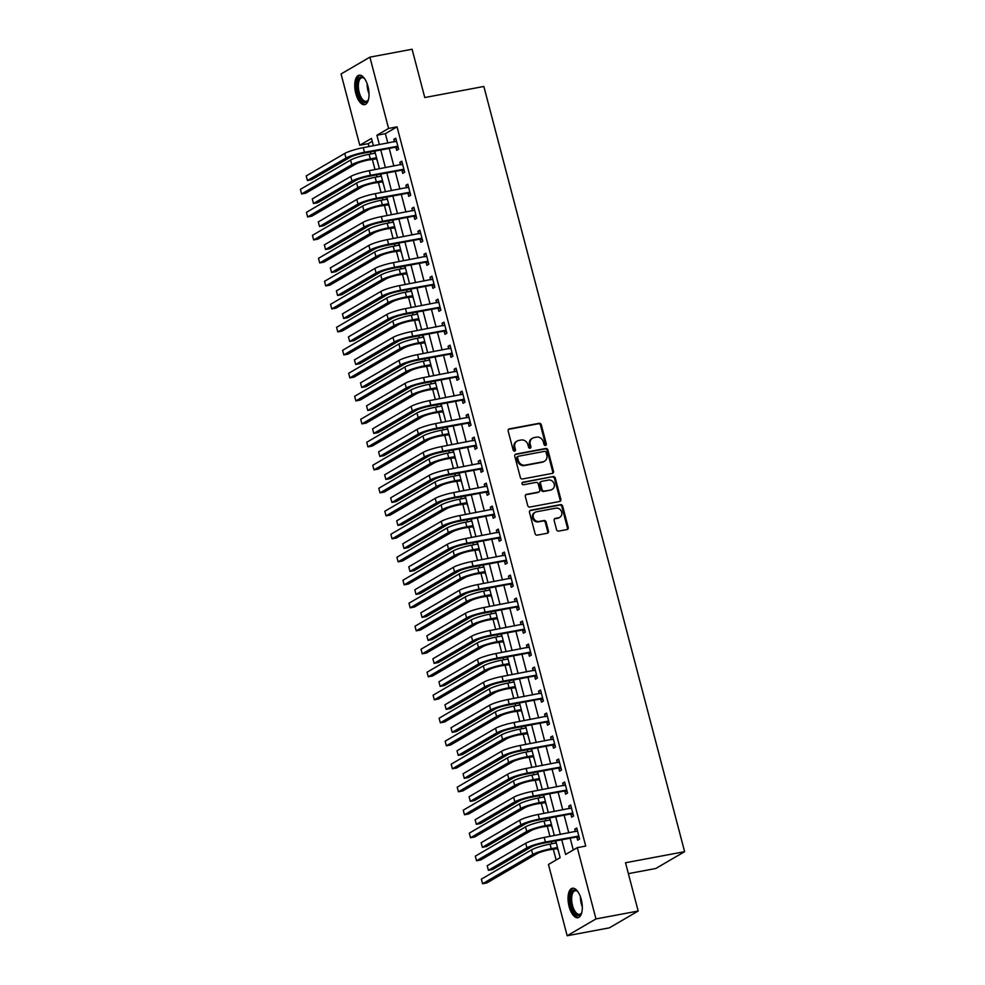 <?xml version="1.0" encoding="UTF-8"?>
<svg xmlns="http://www.w3.org/2000/svg" width="985" height="985" viewBox="0 0 985 985"><rect width="100%" height="100%" fill="white"/><g stroke="black" fill="none" stroke-linecap="round" stroke-linejoin="round"><path stroke-width="1.48" d="M545.493 445.454A1.317 1.17 59.7 0 0 546.33 443.976L541.294 424.794A1.884 1.662 59.7 0 0 539.164 423.291L509.331 428.881A1.884 1.662 59.7 0 0 508.149 430.999L513.185 450.182A1.317 1.17 59.7 0 0 515.5 449.751L514.847 447.264A6.033 5.331 59.7 0 1 517.113 441.058A6.033 5.331 59.7 0 1 518.639 440.492L521.127 440.024A6.033 5.331 59.7 0 1 527.948 444.814L528.6 447.288A1.317 1.17 59.7 0 0 530.915 446.858L530.262 444.383A6.033 5.331 59.7 0 1 532.528 438.177A6.033 5.331 59.7 0 1 534.055 437.611L536.542 437.143A6.033 5.331 59.7 0 1 543.351 441.92L544.003 444.407A1.317 1.17 59.7 0 0 545.493 445.454M545.394 445.466A1.317 1.17 59.7 0 0 545.542 444.432L540.519 425.249A1.884 1.662 59.7 0 0 538.389 423.747L508.555 429.337A1.884 1.662 59.7 0 0 508.506 429.349M514.564 451.241A1.317 1.17 59.7 0 0 514.724 450.194L514.072 447.719L514.847 447.264M529.979 448.36A1.317 1.17 59.7 0 0 530.139 447.313L529.487 444.826L530.262 444.383M569.096 906.52A14.984 6.71 79.4 0 1 572.42 888.248A14.984 6.71 79.4 0 1 581.248 899.428A14.984 6.71 79.4 0 1 577.936 917.7A14.984 6.71 79.4 0 1 569.096 906.52M355.807 93.477A14.984 6.71 79.4 0 1 359.119 75.205A14.984 6.71 79.4 0 1 367.959 86.384A14.984 6.71 79.4 0 1 364.635 104.656A14.984 6.71 79.4 0 1 355.807 93.477M556.537 529.622A1.884 1.662 59.7 0 0 558.667 531.112L567.04 529.548A1.884 1.662 59.7 0 0 568.222 527.431L562.632 506.13A1.884 1.662 59.7 0 0 560.502 504.64L530.669 510.218A1.884 1.662 59.7 0 0 529.487 512.335L535.077 533.636A1.884 1.662 59.7 0 0 537.207 535.138L547.315 533.242A1.884 1.662 59.7 0 0 548.497 531.124L546.109 522.013A1.884 1.662 59.7 0 0 543.979 520.511L538.967 521.459A5.048 4.457 59.7 0 1 536.431 511.794L556.069 508.112A5.048 4.457 59.7 0 1 558.606 517.778L555.331 518.393A1.884 1.662 59.7 0 0 554.149 520.511L556.537 529.622M372.219 141.323L368.218 143.662L359.771 145.251L341.069 73.961L369.892 57.155L412.099 49.25L424.769 97.54L483.857 86.471L684.612 851.68L625.524 862.749L638.182 911.039L595.974 918.931L567.163 935.75L548.46 864.473L560.145 857.652L555.749 840.894M369.892 57.155L388.595 128.432L376.91 135.253L379.373 144.647M561.745 839.774L565.599 854.475L577.284 847.654L585.718 846.078L397.041 126.856L388.595 128.432M577.284 847.654L595.974 918.931M552.302 473.403A1.884 1.662 59.7 0 0 553.496 471.286L547.906 449.973A1.884 1.662 59.7 0 0 545.776 448.483L515.943 454.073A1.884 1.662 59.7 0 0 514.761 456.178L520.351 477.491A1.884 1.662 59.7 0 0 522.481 478.981L552.302 473.403M555.269 478.057L560.859 499.358A1.884 1.662 59.7 0 1 559.677 501.476L529.844 507.066A1.884 1.662 59.7 0 1 527.714 505.564L525.325 496.452A1.884 1.662 59.7 0 1 526.507 494.335L538.598 492.069A1.884 1.662 59.7 0 0 539.78 489.951L538.204 483.906A1.884 1.662 59.7 0 0 536.062 482.404L523.478 484.768A1.317 1.17 59.7 0 1 522.813 482.231L553.139 476.555A1.884 1.662 59.7 0 1 555.269 478.057L554.493 478.513L560.083 499.814L560.859 499.358M397.041 126.856L385.357 133.665L387.819 143.071M389.223 148.403L393.852 166.059M395.244 171.39L399.885 189.058M401.277 194.39L405.918 212.046M407.31 217.377L411.952 235.046M413.343 240.377L417.985 258.033M419.376 263.364L424.006 281.033M425.409 286.364L430.039 304.02M431.442 309.352L436.072 327.02M437.475 332.351L442.105 350.007M443.509 355.339L448.138 372.995M449.542 378.338L454.171 395.995M455.575 401.326L460.204 418.982M461.608 424.326L466.237 441.982M467.641 447.313L472.271 464.969M473.662 470.313L478.304 487.969M479.695 493.3L484.337 510.956M485.728 516.288L490.37 533.956M491.761 539.288L496.391 556.944M497.794 562.275L502.424 579.943M503.827 585.275L508.457 602.931M509.861 608.262L514.49 625.931M515.894 631.262L520.523 648.918M521.927 654.249L526.556 671.918M527.96 677.249L532.589 694.905M533.993 700.236L538.623 717.893M540.026 723.236L544.656 740.892M546.047 746.224L550.689 763.88M552.08 769.223L556.722 786.88M558.113 792.211L562.755 809.867M564.146 815.211L568.788 832.867M570.18 838.198L573.282 849.993M395.908 147.381L396.696 150.385L398.642 149.24L395.748 138.208L393.803 139.341L394.456 141.828M401.942 170.368L402.73 173.372L404.675 172.24L401.781 161.195L399.836 162.34L400.489 164.815M407.975 193.368L408.763 196.372L410.708 195.227L407.815 184.195L405.869 185.328L406.522 187.815M414.008 216.355L414.796 219.359L416.741 218.227L413.848 207.182L411.902 208.327L412.555 210.802M420.041 239.355L420.829 242.347L422.774 241.214L419.881 230.182L417.935 231.315L418.576 233.802M426.074 262.342L426.862 265.347L428.807 264.214L425.914 253.17L423.956 254.315L424.609 256.789M432.107 285.342L432.895 288.334L434.841 287.201L431.947 276.169L429.989 277.302L430.642 279.789M438.14 308.33L438.916 311.334L440.874 310.201L437.968 299.157L436.023 300.29L436.675 302.777M444.161 331.329L444.949 334.321L446.907 333.189L444.001 322.157L442.056 323.289L442.708 325.776M450.194 354.317L450.982 357.321L452.928 356.176L450.034 345.144L448.089 346.277L448.741 348.764M456.227 377.317L457.015 380.308L458.961 379.176L456.067 368.144L454.122 369.276L454.774 371.764M462.26 400.304L463.048 403.308L464.994 402.163L462.1 391.131L460.155 392.264L460.808 394.751M468.294 423.291L469.082 426.296L471.027 425.163L468.134 414.131L466.188 415.264L466.841 417.751M474.327 446.291L475.115 449.295L477.06 448.15L474.167 437.118L472.221 438.251L472.874 440.738M480.36 469.279L481.148 472.283L483.093 471.15L480.2 460.106L478.254 461.251L478.907 463.726M486.393 492.278L487.181 495.283L489.126 494.138L486.233 483.106L484.288 484.238L484.94 486.725M492.426 515.266L493.214 518.27L495.16 517.137L492.266 506.093L490.321 507.238L490.973 509.713M498.459 538.266L499.247 541.258L501.193 540.125L498.299 529.093L496.354 530.226L496.994 532.713M504.492 561.253L505.28 564.257L507.226 563.125L504.332 552.08L502.375 553.225L503.027 555.7M510.525 584.253L511.313 587.245L513.259 586.112L510.365 575.08L508.408 576.213L509.06 578.7M516.559 607.24L517.334 610.244L519.292 609.112L516.386 598.067L514.441 599.2L515.093 601.687M522.579 630.24L523.367 633.232L525.325 632.099L522.419 621.067L520.474 622.2L521.127 624.687M528.613 653.227L529.401 656.232L531.346 655.099L528.452 644.055L526.507 645.187L527.16 647.674M534.646 676.227L535.434 679.219L537.379 678.086L534.486 667.054L532.54 668.187L533.193 670.674M540.679 699.215L541.467 702.219L543.412 701.074L540.519 690.042L538.573 691.174L539.226 693.662M546.712 722.214L547.5 725.206L549.445 724.074L546.552 713.041L544.606 714.174L545.259 716.661M552.745 745.202L553.533 748.206L555.478 747.061L552.585 736.029L550.64 737.162L551.292 739.649M558.778 768.189L559.566 771.193L561.512 770.061L558.618 759.016L556.673 760.161L557.325 762.636M564.811 791.189L565.599 794.193L567.545 793.048L564.651 782.016L562.706 783.149L563.358 785.636M570.844 814.176L571.632 817.181L573.578 816.048L570.684 805.004L568.739 806.149L569.379 808.623M576.878 837.176L577.666 840.18L579.611 839.035L576.717 828.003L574.76 829.136L575.412 831.623M368.218 143.662L368.981 146.593M370.385 151.924L370.914 153.943M372.305 159.287L375.014 169.592M376.418 174.924L376.947 176.943M378.338 182.274L381.047 192.58M382.451 197.911L382.98 199.93M384.372 205.274L387.08 215.58M388.484 220.911L389.013 222.93M390.405 228.261L393.113 238.567M394.517 243.898L395.047 245.918M396.438 251.249L399.147 261.567M400.538 266.898L401.067 268.917M402.471 274.249L405.18 284.554M406.571 289.885L407.1 291.905M408.504 297.236L411.213 307.554M412.604 312.885L413.134 314.904M414.537 320.236L417.246 330.541M418.637 335.873L419.167 337.892M420.57 343.223L423.267 353.529M424.67 358.872L425.2 360.892M426.603 366.223L429.3 376.529M430.704 381.86L431.233 383.879M432.637 389.21L435.333 399.516M436.737 404.86L437.266 406.879M438.67 412.21L441.366 422.516M442.77 427.847L443.299 429.866M444.703 435.198L447.399 445.503M448.803 450.847L449.332 452.854M450.724 458.197L453.432 468.503M454.836 473.834L455.365 475.853M456.757 481.185L459.466 491.49M460.869 496.822L461.399 498.841M462.79 504.185L465.499 514.49M466.902 519.821L467.432 521.841M468.823 527.172L471.532 537.478M472.923 542.809L473.453 544.828M474.856 550.172L477.565 560.477M478.956 565.809L479.486 567.828M480.889 573.159L483.598 583.465M484.989 588.796L485.519 590.815M486.922 596.147L489.631 606.464M491.022 611.796L491.552 613.815M492.956 619.146L495.664 629.452M497.056 634.783L497.585 636.803M498.989 642.134L501.685 652.439M503.089 657.783L503.618 659.802M505.022 665.134L507.718 675.439M509.122 680.77L509.651 682.79M511.055 688.121L513.751 698.427M515.155 703.77L515.684 705.789M517.088 711.121L519.784 721.426M521.188 726.758L521.718 728.777M523.109 734.108L525.818 744.414M527.221 749.757L527.751 751.777M529.142 757.108L531.851 767.413M533.254 772.745L533.784 774.764M535.175 780.095L537.884 790.401M539.288 795.732L539.817 797.751M541.208 803.095L543.917 813.401M545.321 818.732L545.85 820.751M547.241 826.083L549.95 836.388M551.341 841.719L551.871 843.739M553.274 849.082L556.143 859.991M374.448 151.173L374.977 153.192M376.43 158.745L377.526 161.565M380.481 174.16L381.01 176.18M382.463 181.732L383.559 184.552M386.514 197.16L387.043 199.179M388.496 204.72L389.592 207.552M392.547 220.148L393.077 222.167M394.529 227.72L395.625 230.539M398.58 243.135L399.11 245.154M400.563 250.707L401.658 253.539M404.613 266.135L405.143 268.154M406.596 273.707L407.692 276.526M410.646 289.122L411.176 291.141M412.629 296.694L413.725 299.526M416.68 312.122L417.209 314.141M418.662 319.694L419.745 322.514M422.7 335.109L423.23 337.129M424.695 342.681L425.779 345.513M428.734 358.109L429.263 360.128M430.728 365.681L431.812 368.501M434.767 381.096L435.296 383.116M436.761 388.669L437.845 391.488M440.8 404.096L441.329 406.115M442.794 411.668L443.878 414.488M446.833 427.084L447.362 429.103M448.815 434.656L449.911 437.475M452.866 450.083L453.395 452.103M454.848 457.656L455.944 460.475M458.899 473.071L459.429 475.09M460.881 480.643L461.977 483.463M464.932 496.071L465.462 498.09M466.915 503.643L468.01 506.462M470.965 519.058L471.495 521.077M472.948 526.63L474.044 529.45M476.999 542.058L477.528 544.065M478.981 549.618L480.077 552.45M483.032 565.045L483.561 567.064M485.014 572.617L486.11 575.437M489.065 588.033L489.594 590.052M491.047 595.605L492.143 598.437M495.098 611.032L495.627 613.052M497.08 618.605L498.164 621.424M501.119 634.02L501.648 636.039M503.113 641.592L504.197 644.424M507.152 657.02L507.681 659.039M509.146 664.592L510.23 667.411M513.185 680.007L513.714 682.026M515.18 687.579L516.263 690.411M519.218 703.007L519.748 705.026M521.213 710.579L522.296 713.399M525.251 725.994L525.781 728.013M527.234 733.566L528.329 736.386M531.284 748.994L531.814 751.013M533.267 756.566L534.362 759.386M537.317 771.981L537.847 774.001M539.3 779.554L540.396 782.373M543.351 794.981L543.88 797M545.333 802.553L546.429 805.373M549.384 817.969L549.913 819.988M551.366 825.541L552.462 828.36M555.417 840.968L555.946 842.988M557.399 848.528L558.495 851.36M628.368 873.633L655.788 868.499L684.612 851.68M638.182 911.039L609.37 927.845L567.163 935.75M373.389 145.768L371.456 138.429L359.771 145.251M554.346 835.563L549.716 817.907M548.313 812.576L543.683 794.92M542.279 789.576L537.65 771.92M536.246 766.589L531.617 748.932M530.226 743.589L525.584 725.933M524.192 720.601L519.551 702.945M518.159 697.602L513.517 679.946M512.126 674.614L507.484 656.958M506.093 651.627L501.463 633.958M500.06 628.627L495.43 610.971M494.027 605.64L489.397 587.971M487.994 582.64L483.364 564.984M481.96 559.652L477.331 541.984M475.927 536.653L471.298 518.996M469.894 513.665L465.265 496.009M463.861 490.665L459.232 473.009M457.828 467.678L453.198 450.022M451.807 444.678L447.165 427.022M445.774 421.691L441.132 404.035M439.741 398.691L435.099 381.035M433.708 375.704L429.078 358.048M427.675 352.716L423.045 335.048M421.642 329.716L417.012 312.06M415.608 306.729L410.979 289.061M409.575 283.729L404.946 266.073M403.542 260.742L398.913 243.073M397.509 237.742L392.88 220.086M391.476 214.755L386.846 197.086M385.443 191.755L380.813 174.099M379.41 168.767L374.78 151.111M380.776 149.979L385.406 167.647M386.81 172.978L391.439 190.634M392.843 195.966L397.472 213.634M398.876 218.965L403.505 236.622M404.909 241.953L409.538 259.621M410.942 264.953L415.571 282.609M416.963 287.94L421.605 305.596M422.996 310.94L427.638 328.596M429.029 333.927L433.671 351.583M435.062 356.927L439.704 374.583M441.095 379.914L445.725 397.571M447.128 402.914L451.758 420.57M453.162 425.902L457.791 443.558M459.195 448.889L463.824 466.558M465.228 471.889L469.857 489.545M471.261 494.876L475.89 512.545M477.294 517.876L481.924 535.532M483.327 540.863L487.957 558.532M489.36 563.863L493.99 581.519M495.381 586.851L500.023 604.507M501.414 609.85L506.056 627.507M507.447 632.838L512.089 650.494M513.481 655.838L518.11 673.494M519.514 678.825L524.143 696.481M525.547 701.825L530.176 719.481M531.58 724.812L536.209 742.468M537.613 747.812L542.242 765.468M543.646 770.799L548.276 788.456M549.679 793.787L554.309 811.455M555.712 816.787L560.342 834.443M385.357 133.665L376.91 135.253M393.803 139.341L395.945 138.947M399.836 162.34L401.978 161.934M405.869 185.328L408.012 184.934M411.902 208.327L414.032 207.921M417.935 231.315L420.066 230.921M423.956 254.315L426.099 253.908M429.989 277.302L432.132 276.896M436.023 300.29L438.165 299.896M442.056 323.289L444.198 322.883M448.089 346.277L450.231 345.883M454.122 369.276L456.264 368.87M460.155 392.264L462.297 391.87M466.188 415.264L468.331 414.857M472.221 438.251L474.364 437.857M478.254 461.251L480.397 460.845M484.288 484.238L486.43 483.844M490.321 507.238L492.451 506.832M496.354 530.226L498.484 529.832M502.375 553.225L504.517 552.819M508.408 576.213L510.55 575.806M514.441 599.2L516.583 598.806M520.474 622.2L522.616 621.794M526.507 645.187L528.649 644.793M532.54 668.187L534.683 667.781M538.573 691.174L540.716 690.78M544.606 714.174L546.749 713.768M550.64 737.162L552.782 736.768M556.673 760.161L558.815 759.755M562.706 783.149L564.836 782.755M568.739 806.149L570.869 805.742M574.76 829.136L576.902 828.742M532.528 438.177L531.752 438.633A6.033 5.331 59.7 0 0 529.487 444.826M517.113 441.058L516.337 441.514A6.033 5.331 59.7 0 0 514.072 447.719M552.363 473.391A1.884 1.662 59.7 0 0 552.708 471.741L547.118 450.428A1.884 1.662 59.7 0 0 544.988 448.938L515.167 454.516A1.884 1.662 59.7 0 0 515.106 454.528M546.096 452.398A1.317 1.17 59.7 0 0 544.606 451.352L518.43 456.252A1.317 1.17 59.7 0 0 517.593 457.729L518.282 460.352A6.033 5.331 59.7 0 0 525.104 465.142L543.006 461.793A6.033 5.331 59.7 0 0 544.52 461.226A6.033 5.331 59.7 0 0 546.786 455.021L546.096 452.398M517.642 456.708A1.317 1.17 59.7 0 0 516.817 458.185L517.593 457.729M544.52 461.226L543.745 461.669A6.033 5.331 59.7 0 1 542.218 462.236L524.328 465.597A6.033 5.331 59.7 0 1 517.507 460.808L516.817 458.185M559.726 501.463A1.884 1.662 59.7 0 0 560.083 499.814M539.078 491.884L538.303 492.34A1.884 1.662 59.7 0 1 537.822 492.525L525.719 494.79A1.884 1.662 59.7 0 0 525.67 494.79M522.149 482.675L553.139 476.555M551.157 489.717A5.048 4.457 59.7 0 0 548.62 480.052L541.701 481.357A1.884 1.662 59.7 0 0 540.519 483.463L542.107 489.52A1.884 1.662 59.7 0 0 544.237 491.01L550.381 490.173A5.048 4.457 59.7 0 0 551.649 489.693L552.425 489.237M541.221 481.53L540.445 481.985A1.884 1.662 59.7 0 0 539.743 483.918L540.519 483.463M550.381 490.173L543.461 491.466A1.884 1.662 59.7 0 1 541.331 489.976L539.743 483.918M554.493 478.513A1.884 1.662 59.7 0 0 552.351 477.011M559.874 517.297L559.098 517.753A5.048 4.457 59.7 0 1 557.83 518.233L554.555 518.849A1.884 1.662 59.7 0 0 554.506 518.849M535.163 512.262L534.375 512.717A5.048 4.457 59.7 0 0 538.192 521.902L538.967 521.459M547.365 533.23A1.884 1.662 59.7 0 0 547.722 531.58L545.333 522.469A1.884 1.662 59.7 0 0 543.203 520.966L538.192 521.902M567.089 529.536A1.884 1.662 59.7 0 0 567.446 527.886L561.856 506.585A1.884 1.662 59.7 0 0 559.726 505.083L529.893 510.673A1.884 1.662 59.7 0 0 529.844 510.686L530.669 510.218M376.812 158.819L368.353 160.026A9.604 1.354 165.3 0 0 356.028 163.879L305.818 193.158L301.595 193.947L351.805 164.667A14.406 2.032 -14.7 0 1 370.311 158.88L376.516 157.723M301.595 193.947L300.388 189.354L350.598 160.062A14.406 2.032 -14.7 0 1 369.104 154.288L375.31 153.118M375.876 158.61L376.639 158.179M396.536 141.212L363.256 147.664L364.45 152.269L397.854 146.248M395.625 141.606L396.487 141.003M398.297 147.922L395.354 147.257L362.505 153.401A9.604 1.354 165.3 0 0 350.167 157.255L311.654 179.726L307.431 180.514L345.957 158.043A14.406 2.032 -14.7 0 1 364.45 152.269M307.431 180.514L306.224 175.921L344.75 153.451A14.406 2.032 -14.7 0 1 363.256 147.664M395.354 147.257L397.3 146.112M382.845 181.819L374.386 183.013A9.604 1.354 165.3 0 0 362.049 186.867L311.851 216.158L307.628 216.946L357.838 187.655A14.406 2.032 -14.7 0 1 376.344 181.88L382.549 180.711M307.628 216.946L306.421 212.341L356.632 183.062A14.406 2.032 -14.7 0 1 375.137 177.275L381.343 176.118M381.909 181.609L382.673 181.166M388.878 204.806L380.419 206.013A9.604 1.354 165.3 0 0 368.082 209.867L317.884 239.146L313.661 239.934L363.871 210.655A14.406 2.032 -14.7 0 1 382.365 204.868L388.583 203.71M313.661 239.934L312.454 235.341L362.665 206.05A14.406 2.032 -14.7 0 1 381.158 200.275L387.376 199.105M387.942 204.597L388.706 204.154M394.899 227.806L386.452 229A9.604 1.354 165.3 0 0 374.115 232.854L323.917 262.145L319.694 262.933L369.892 233.642A14.406 2.032 -14.7 0 1 388.398 227.867L394.616 226.698M319.694 262.933L318.487 258.329L368.685 229.049A14.406 2.032 -14.7 0 1 387.191 223.263L393.409 222.105M393.975 227.597L394.739 227.153M402.569 164.2L369.276 170.664L370.483 175.256L403.887 169.235M401.658 164.606L402.508 163.99M404.33 170.91L401.387 170.245L368.538 176.401A9.604 1.354 165.3 0 0 356.201 180.255L317.687 202.725L313.464 203.513L351.99 181.043A14.406 2.032 -14.7 0 1 370.483 175.256M313.464 203.513L312.257 198.908L350.783 176.438A14.406 2.032 -14.7 0 1 369.276 170.664M401.387 170.245L403.333 169.112M408.603 187.199L375.31 193.651L376.516 198.256L409.92 192.235M407.692 187.593L408.541 186.99M410.363 193.91L407.421 193.245L374.571 199.389A9.604 1.354 165.3 0 0 362.234 203.242L323.72 225.713L319.497 226.501L358.011 204.03A14.406 2.032 -14.7 0 1 376.516 198.256M319.497 226.501L318.29 221.908L356.804 199.438A14.406 2.032 -14.7 0 1 375.31 193.651M407.421 193.245L409.366 192.1M414.636 210.187L381.343 216.651L382.549 221.243L415.953 215.222M413.725 210.581L414.574 209.977M416.396 216.897L413.454 216.232L380.604 222.388A9.604 1.354 165.3 0 0 368.267 226.23L329.753 248.712L325.53 249.5L364.044 227.03A14.406 2.032 -14.7 0 1 382.549 221.243M325.53 249.5L324.324 244.896L362.837 222.425A14.406 2.032 -14.7 0 1 381.343 216.651M413.454 216.232L415.399 215.099M400.932 250.793L392.486 252A9.604 1.354 165.3 0 0 380.148 255.854L329.95 285.133L325.727 285.921L375.925 256.642A14.406 2.032 -14.7 0 1 394.431 250.855L400.649 249.697M325.727 285.921L324.521 281.328L374.719 252.037A14.406 2.032 -14.7 0 1 393.224 246.262L399.442 245.093M400.008 250.584L400.76 250.141M420.669 233.174L387.376 239.638L388.583 244.243L421.986 238.21M419.758 233.58L420.607 232.977M422.43 239.897L419.487 239.232L386.637 245.376A9.604 1.354 165.3 0 0 374.3 249.23L335.787 271.7L331.563 272.488L370.077 250.018A14.406 2.032 -14.7 0 1 388.583 244.243M331.563 272.488L330.357 267.895L368.87 245.425A14.406 2.032 -14.7 0 1 387.376 239.638M419.487 239.232L421.432 238.087M368.525 99.337A12.965 5.811 79.4 0 1 368.156 100.174A12.965 5.811 79.4 0 1 363.416 101.96A12.965 5.811 79.4 0 1 357.05 86.126A12.965 5.811 79.4 0 1 363.034 77.396A12.965 5.811 79.4 0 1 364.019 78.11A12.965 5.811 79.4 0 1 364.672 78.763M364.413 78.492A12.005 5.381 -100.6 0 0 363.896 78.147A12.005 5.381 -100.6 0 0 361.864 77.716A12.005 5.381 -100.6 0 0 358.478 88.355A12.005 5.381 -100.6 0 0 364.253 100.901A12.005 5.381 -100.6 0 0 366.285 101.32A12.005 5.381 -100.6 0 0 368.39 99.682M360.03 75.168A14.886 6.661 -100.6 0 0 356.348 88.748A14.886 6.661 -100.6 0 0 363.453 103.782A14.886 6.661 -100.6 0 0 365.497 104.361M581.815 912.381A12.965 5.811 79.4 0 1 581.446 913.218A12.965 5.811 79.4 0 1 571.263 905.781A12.965 5.811 79.4 0 1 571.325 892.816A12.965 5.811 79.4 0 1 577.321 891.154A12.965 5.811 79.4 0 1 577.961 891.794M577.715 891.536A12.005 5.381 -100.6 0 0 575.154 890.76A12.005 5.381 -100.6 0 0 572.507 905.4A12.005 5.381 -100.6 0 0 579.574 914.363A12.005 5.381 -100.6 0 0 581.679 912.713M573.319 888.211A14.886 6.661 -100.6 0 0 570.487 906.237A14.886 6.661 -100.6 0 0 578.786 917.404M406.965 273.793L398.519 274.987A9.604 1.354 165.3 0 0 386.182 278.841L335.983 308.133L331.76 308.921L381.958 279.629A14.406 2.032 -14.7 0 1 400.464 273.855L406.682 272.685M331.76 308.921L330.554 304.316L380.752 275.037A14.406 2.032 -14.7 0 1 399.257 269.25L405.475 268.092M406.042 273.584L406.793 273.14M412.998 296.78L404.552 297.987A9.604 1.354 165.3 0 0 392.215 301.829L342.004 331.12L337.793 331.908L387.991 302.629A14.406 2.032 -14.7 0 1 406.497 296.842L412.715 295.685M337.793 331.908L336.587 327.315L386.785 298.024A14.406 2.032 -14.7 0 1 405.291 292.25L411.508 291.08M412.075 296.571L412.826 296.128M419.031 319.78L410.585 320.975A9.604 1.354 165.3 0 0 398.248 324.828L348.037 354.12L343.827 354.908L394.025 325.616A14.406 2.032 -14.7 0 1 412.53 319.842L418.748 318.672M343.827 354.908L342.62 350.303L392.818 321.024A14.406 2.032 -14.7 0 1 411.324 315.237L417.541 314.08M418.108 319.571L418.859 319.128M425.064 342.768L416.618 343.962A9.604 1.354 165.3 0 0 404.281 347.816L354.071 377.107L349.86 377.895L400.058 348.616A14.406 2.032 -14.7 0 1 418.563 342.829L424.781 341.672M349.86 377.895L348.653 373.303L398.851 344.011A14.406 2.032 -14.7 0 1 417.357 338.237L423.575 337.067M424.141 342.558L424.892 342.115M431.098 365.767L422.651 366.962A9.604 1.354 165.3 0 0 410.314 370.816L360.104 400.095L355.881 400.895L406.091 371.604A14.406 2.032 -14.7 0 1 424.597 365.829L430.814 364.659M355.881 400.895L354.674 396.29L404.884 367.011A14.406 2.032 -14.7 0 1 423.39 361.224L429.608 360.067M430.174 365.558L430.925 365.115M426.702 256.174L393.409 262.638L394.616 267.231L428.019 261.21M425.791 256.568L426.64 255.965M428.463 262.884L425.52 262.219L392.67 268.376A9.604 1.354 165.3 0 0 380.333 272.217L341.807 294.687L337.596 295.488L376.11 273.017A14.406 2.032 -14.7 0 1 394.616 267.231M337.596 295.488L336.39 290.883L374.903 268.412A14.406 2.032 -14.7 0 1 393.409 262.638M425.52 262.219L427.465 261.087M432.735 279.161L399.442 285.625L400.649 290.23L434.053 284.197M431.824 279.568L432.674 278.964M434.496 285.884L431.553 285.207L398.703 291.363A9.604 1.354 165.3 0 0 386.366 295.217L347.84 317.687L343.63 318.475L382.143 296.005A14.406 2.032 -14.7 0 1 400.649 290.23M343.63 318.475L342.423 313.883L380.936 291.412A14.406 2.032 -14.7 0 1 399.442 285.625M431.553 285.207L433.498 284.074M438.756 302.161L405.475 308.625L406.682 313.218L440.086 307.197M437.857 302.555L438.707 301.952M440.517 308.871L437.586 308.207L404.737 314.35A9.604 1.354 165.3 0 0 392.399 318.204L353.874 340.675L349.65 341.475L388.176 319.005A14.406 2.032 -14.7 0 1 406.682 313.218M349.65 341.475L348.444 336.87L386.97 314.4A14.406 2.032 -14.7 0 1 405.475 308.625M437.586 308.207L439.532 307.074M444.789 325.148L411.508 331.613L412.715 336.217L446.119 330.184M443.89 325.555L444.74 324.952M446.55 331.871L443.619 331.194L410.77 337.35A9.604 1.354 165.3 0 0 398.433 341.204L359.907 363.674L355.683 364.462L394.209 341.992A14.406 2.032 -14.7 0 1 412.715 336.217M355.683 364.462L354.477 359.87L393.003 337.399A14.406 2.032 -14.7 0 1 411.508 331.613M443.619 331.194L445.565 330.061M450.822 348.148L417.541 354.612L418.748 359.205L452.152 353.184M449.911 348.542L450.773 347.939M452.583 354.859L449.64 354.194L416.803 360.338A9.604 1.354 165.3 0 0 404.466 364.191L365.94 386.662L361.717 387.45L400.242 364.979A14.406 2.032 -14.7 0 1 418.748 359.205M361.717 387.45L360.51 382.857L399.036 360.387A14.406 2.032 -14.7 0 1 417.541 354.612M449.64 354.194L451.598 353.061M437.131 388.755L428.684 389.949A9.604 1.354 165.3 0 0 416.347 393.803L366.137 423.094L361.914 423.882L412.124 394.591A14.406 2.032 -14.7 0 1 430.63 388.816L436.835 387.659M361.914 423.882L360.707 419.29L410.917 389.998A14.406 2.032 -14.7 0 1 429.423 384.224L435.629 383.054M436.207 388.546L436.958 388.102M456.855 371.136L423.575 377.6L424.781 382.205L458.173 376.171M455.944 371.542L456.806 370.926M458.616 377.846L455.673 377.181L422.836 383.337A9.604 1.354 165.3 0 0 410.499 387.191L371.973 409.662L367.75 410.45L406.276 387.979A14.406 2.032 -14.7 0 1 424.781 382.205M367.75 410.45L366.543 405.845L405.069 383.374A14.406 2.032 -14.7 0 1 423.575 377.6M455.673 377.181L457.631 376.048M443.164 411.755L434.717 412.949A9.604 1.354 165.3 0 0 422.38 416.803L372.17 446.082L367.947 446.882L418.157 417.591A14.406 2.032 -14.7 0 1 436.663 411.816L442.868 410.646M367.947 446.882L366.74 442.277L416.95 412.986A14.406 2.032 -14.7 0 1 435.456 407.211L441.662 406.054M442.24 411.533L442.991 411.102M462.888 394.135L429.608 400.599L430.814 405.192L464.206 399.171M461.977 394.529L462.839 393.926M464.649 400.846L461.706 400.181L428.857 406.325A9.604 1.354 165.3 0 0 416.532 410.179L378.006 432.649L373.783 433.437L412.309 410.967A14.406 2.032 -14.7 0 1 430.814 405.192M373.783 433.437L372.576 428.844L411.102 406.374A14.406 2.032 -14.7 0 1 429.608 400.599M461.706 400.181L463.652 399.048M449.197 434.742L440.738 435.936A9.604 1.354 165.3 0 0 428.413 439.79L378.203 469.082L373.98 469.87L424.19 440.578A14.406 2.032 -14.7 0 1 442.696 434.804L448.901 433.646M373.98 469.87L372.773 465.277L422.984 435.986A14.406 2.032 -14.7 0 1 441.489 430.211L447.695 429.041M448.273 434.533L449.025 434.089M468.922 417.123L435.641 423.587L436.848 428.192L470.239 422.159M468.01 417.529L468.872 416.914M470.682 423.833L467.74 423.168L434.89 429.325A9.604 1.354 165.3 0 0 422.553 433.178L384.039 455.649L379.816 456.437L418.342 433.966A14.406 2.032 -14.7 0 1 436.848 428.192M379.816 456.437L378.609 451.832L417.135 429.362A14.406 2.032 -14.7 0 1 435.641 423.587M467.74 423.168L469.685 422.036M455.23 457.729L446.771 458.936A9.604 1.354 165.3 0 0 434.434 462.79L384.236 492.069L380.013 492.857L430.223 463.578A14.406 2.032 -14.7 0 1 448.729 457.803L454.935 456.634M380.013 492.857L378.806 488.264L429.017 458.973A14.406 2.032 -14.7 0 1 447.522 453.198L453.728 452.041M454.294 457.52L455.058 457.089M474.955 440.123L441.662 446.574L442.868 451.179L476.272 445.158M474.044 440.517L474.905 439.913M476.715 446.833L473.773 446.168L440.923 452.312A9.604 1.354 165.3 0 0 428.586 456.166L390.072 478.636L385.849 479.424L424.375 456.954A14.406 2.032 -14.7 0 1 442.868 451.179M385.849 479.424L384.642 474.832L423.168 452.361A14.406 2.032 -14.7 0 1 441.662 446.574M473.773 446.168L475.718 445.023M461.263 480.729L452.804 481.924A9.604 1.354 165.3 0 0 440.467 485.777L390.269 515.069L386.046 515.857L436.256 486.565A14.406 2.032 -14.7 0 1 454.762 480.791L460.968 479.633M386.046 515.857L384.839 511.252L435.05 481.973A14.406 2.032 -14.7 0 1 453.556 476.186L459.761 475.029M460.327 480.52L461.091 480.077M480.988 463.11L447.695 469.574L448.901 474.167L482.305 468.146M480.077 463.516L480.926 462.901M482.748 469.82L479.806 469.156L446.956 475.312A9.604 1.354 165.3 0 0 434.619 479.166L396.105 501.636L391.882 502.424L430.396 479.954A14.406 2.032 -14.7 0 1 448.901 474.167M391.882 502.424L390.676 497.819L429.189 475.349A14.406 2.032 -14.7 0 1 447.695 469.574M479.806 469.156L481.751 468.023M467.284 503.717L458.838 504.923A9.604 1.354 165.3 0 0 446.5 508.777L396.302 538.056L392.079 538.844L442.29 509.565A14.406 2.032 -14.7 0 1 460.783 503.778L467.001 502.621M392.079 538.844L390.873 534.252L441.083 504.96A14.406 2.032 -14.7 0 1 459.576 499.186L465.794 498.016M466.361 503.507L467.124 503.076M487.021 486.11L453.728 492.562L454.935 497.166L488.338 491.146M486.11 486.504L486.959 485.9M488.782 492.82L485.839 492.155L452.989 498.299A9.604 1.354 165.3 0 0 440.652 502.153L402.139 524.623L397.915 525.411L436.429 502.941A14.406 2.032 -14.7 0 1 454.935 497.166M397.915 525.411L396.709 520.819L435.222 498.348A14.406 2.032 -14.7 0 1 453.728 492.562M485.839 492.155L487.784 491.01M473.317 526.716L464.871 527.911A9.604 1.354 165.3 0 0 452.534 531.765L402.336 561.056L398.112 561.844L448.31 532.553A14.406 2.032 -14.7 0 1 466.816 526.778L473.034 525.608M398.112 561.844L396.906 557.239L447.104 527.96A14.406 2.032 -14.7 0 1 465.61 522.173L471.827 521.016M472.394 526.507L473.157 526.064M479.35 549.704L470.904 550.91A9.604 1.354 165.3 0 0 458.567 554.764L408.369 584.043L404.145 584.831L454.344 555.552A14.406 2.032 -14.7 0 1 472.849 549.765L479.067 548.608M404.145 584.831L402.939 580.239L453.137 550.947A14.406 2.032 -14.7 0 1 471.643 545.173L477.86 544.003M478.427 549.495L479.178 549.051M485.383 572.704L476.937 573.898A9.604 1.354 165.3 0 0 464.6 577.752L414.402 607.043L410.179 607.831L460.377 578.54A14.406 2.032 -14.7 0 1 478.882 572.765L485.1 571.596M410.179 607.831L408.972 603.226L459.17 573.947A14.406 2.032 -14.7 0 1 477.676 568.16L483.894 567.003M484.46 572.494L485.211 572.051M491.416 595.691L482.97 596.898A9.604 1.354 165.3 0 0 470.633 600.739L420.423 630.031L416.212 630.819L466.41 601.539A14.406 2.032 -14.7 0 1 484.915 595.753L491.133 594.595M416.212 630.819L415.005 626.226L465.203 596.935A14.406 2.032 -14.7 0 1 483.709 591.16L489.927 589.99M490.493 595.482L491.244 595.038M497.45 618.691L489.003 619.885A9.604 1.354 165.3 0 0 476.666 623.739L426.456 653.03L422.245 653.818L472.443 624.527A14.406 2.032 -14.7 0 1 490.949 618.752L497.166 617.583M422.245 653.818L421.038 649.213L471.236 619.934A14.406 2.032 -14.7 0 1 489.742 614.148L495.96 612.99M496.526 618.481L497.277 618.038M503.483 641.678L495.036 642.885A9.604 1.354 165.3 0 0 482.699 646.726L432.489 676.018L428.266 676.806L478.476 647.527A14.406 2.032 -14.7 0 1 496.982 641.74L503.2 640.582M428.266 676.806L427.059 672.213L477.269 642.922A14.406 2.032 -14.7 0 1 495.775 637.147L501.993 635.978M502.559 641.469L503.31 641.026M509.516 664.678L501.069 665.872A9.604 1.354 165.3 0 0 488.732 669.726L438.522 699.005L434.299 699.806L484.509 670.514A14.406 2.032 -14.7 0 1 503.015 664.74L509.22 663.57M434.299 699.806L433.092 695.201L483.303 665.922A14.406 2.032 -14.7 0 1 501.808 660.135L508.014 658.977M508.592 664.469L509.344 664.025M515.549 687.665L507.103 688.86A9.604 1.354 165.3 0 0 494.765 692.714L444.555 722.005L440.332 722.793L490.542 693.514A14.406 2.032 -14.7 0 1 509.048 687.727L515.254 686.57M440.332 722.793L439.125 718.2L489.336 688.909A14.406 2.032 -14.7 0 1 507.841 683.134L514.047 681.965M514.626 687.456L515.377 687.013M521.582 710.665L513.136 711.859A9.604 1.354 165.3 0 0 500.799 715.713L450.588 744.992L446.365 745.793L496.575 716.501A14.406 2.032 -14.7 0 1 515.081 710.727L521.287 709.557M446.365 745.793L445.158 741.188L495.369 711.909A14.406 2.032 -14.7 0 1 513.875 706.122L520.08 704.964M520.659 710.456L521.41 710.013M493.054 509.097L459.761 515.561L460.968 520.154L494.371 514.133M492.143 509.504L492.992 508.888M494.815 515.808L491.872 515.143L459.022 521.299A9.604 1.354 165.3 0 0 446.685 525.153L408.172 547.623L403.948 548.411L442.462 525.941A14.406 2.032 -14.7 0 1 460.968 520.154M403.948 548.411L402.742 543.806L441.255 521.336A14.406 2.032 -14.7 0 1 459.761 515.561M491.872 515.143L493.817 514.01M499.087 532.097L465.794 538.549L467.001 543.154L500.405 537.133M498.176 532.491L499.026 531.888M500.848 538.807L497.905 538.142L465.055 544.286A9.604 1.354 165.3 0 0 452.718 548.14L414.192 570.611L409.982 571.399L448.495 548.928A14.406 2.032 -14.7 0 1 467.001 543.154M409.982 571.399L408.775 566.806L447.288 544.336A14.406 2.032 -14.7 0 1 465.794 538.549M497.905 538.142L499.851 536.997M505.12 555.084L471.827 561.548L473.034 566.141L506.438 560.12M504.209 555.478L505.059 554.875M506.881 561.795L503.938 561.13L471.089 567.286A9.604 1.354 165.3 0 0 458.751 571.128L420.226 593.598L416.015 594.398L454.528 571.928A14.406 2.032 -14.7 0 1 473.034 566.141M416.015 594.398L414.808 589.793L453.322 567.323A14.406 2.032 -14.7 0 1 471.827 561.548M503.938 561.13L505.884 559.997M511.141 578.072L477.86 584.536L479.067 589.141L512.471 583.108M510.242 578.478L511.092 577.875M512.902 584.794L509.971 584.13L477.122 590.274A9.604 1.354 165.3 0 0 464.785 594.127L426.259 616.598L422.048 617.386L460.561 594.915A14.406 2.032 -14.7 0 1 479.067 589.141M422.048 617.386L420.841 612.793L459.355 590.323A14.406 2.032 -14.7 0 1 477.86 584.536M509.971 584.13L511.917 582.985M517.174 601.072L483.894 607.536L485.1 612.128L518.504 606.107M516.275 601.466L517.125 600.862M518.935 607.782L516.005 607.117L483.155 613.273A9.604 1.354 165.3 0 0 470.818 617.115L432.292 639.585L428.069 640.385L466.594 617.915A14.406 2.032 -14.7 0 1 485.1 612.128M428.069 640.385L426.862 635.781L465.388 613.31A14.406 2.032 -14.7 0 1 483.894 607.536M516.005 607.117L517.95 605.984M523.207 624.059L489.927 630.523L491.133 635.128L524.537 629.095M522.296 624.465L523.158 623.862M524.968 630.782L522.025 630.104L489.188 636.261A9.604 1.354 165.3 0 0 476.851 640.115L438.325 662.585L434.102 663.373L472.628 640.903A14.406 2.032 -14.7 0 1 491.133 635.128M434.102 663.373L432.895 658.78L471.421 636.31A14.406 2.032 -14.7 0 1 489.927 630.523M522.025 630.104L523.983 628.972M529.24 647.059L495.96 653.523L497.166 658.115L530.57 652.095M528.329 647.453L529.191 646.85M531.001 653.769L528.058 653.104L495.221 659.248A9.604 1.354 165.3 0 0 482.884 663.102L444.358 685.572L440.135 686.373L478.661 663.902A14.406 2.032 -14.7 0 1 497.166 658.115M440.135 686.373L438.928 681.768L477.454 659.297A14.406 2.032 -14.7 0 1 495.96 653.523M528.058 653.104L530.016 651.971M535.274 670.046L501.993 676.51L503.2 681.115L536.591 675.082M534.362 670.453L535.224 669.849M537.034 676.769L534.092 676.092L501.242 682.248A9.604 1.354 165.3 0 0 488.917 686.102L450.391 708.572L446.168 709.36L484.694 686.89A14.406 2.032 -14.7 0 1 503.2 681.115M446.168 709.36L444.961 704.767L483.487 682.285A14.406 2.032 -14.7 0 1 501.993 676.51M534.092 676.092L536.037 674.959M541.307 693.046L508.026 699.51L509.233 704.103L542.624 698.082M540.396 693.44L541.258 692.837M543.067 699.756L540.125 699.091L507.275 705.235A9.604 1.354 165.3 0 0 494.938 709.089L456.424 731.559L452.201 732.347L490.727 709.877A14.406 2.032 -14.7 0 1 509.233 704.103M452.201 732.347L450.995 727.755L489.52 705.285A14.406 2.032 -14.7 0 1 508.026 699.51M540.125 699.091L542.07 697.959M527.615 733.653L519.157 734.847A9.604 1.354 165.3 0 0 506.832 738.701L456.621 767.992L452.398 768.78L502.609 739.489A14.406 2.032 -14.7 0 1 521.114 733.714L527.32 732.557M452.398 768.78L451.192 764.188L501.402 734.896A14.406 2.032 -14.7 0 1 519.908 729.122L526.113 727.952M526.679 733.443L527.443 733M547.34 716.033L514.059 722.497L515.266 727.102L548.657 721.069M546.429 716.44L547.291 715.824M549.101 722.744L546.158 722.079L513.308 728.235A9.604 1.354 165.3 0 0 500.971 732.089L462.458 754.559L458.234 755.347L496.76 732.877A14.406 2.032 -14.7 0 1 515.266 727.102M458.234 755.347L457.028 750.742L495.553 728.272A14.406 2.032 -14.7 0 1 514.059 722.497M546.158 722.079L548.103 720.946M533.648 756.64L525.19 757.847A9.604 1.354 165.3 0 0 512.853 761.7L462.654 790.98L458.431 791.78L508.642 762.488A14.406 2.032 -14.7 0 1 527.147 756.714L533.353 755.544M458.431 791.78L457.225 787.175L507.435 757.884A14.406 2.032 -14.7 0 1 525.941 752.109L532.146 750.952M532.713 756.431L533.476 756M553.373 739.033L520.08 745.497L521.287 750.09L554.69 744.069M552.462 739.427L553.324 738.824M555.134 745.743L552.191 745.079L519.341 751.223A9.604 1.354 165.3 0 0 507.004 755.076L468.491 777.547L464.267 778.335L502.793 755.864A14.406 2.032 -14.7 0 1 521.287 750.09M464.267 778.335L463.061 773.742L501.587 751.272A14.406 2.032 -14.7 0 1 520.08 745.497M552.191 745.079L554.136 743.946M539.682 779.64L531.223 780.834A9.604 1.354 165.3 0 0 518.886 784.688L468.688 813.979L464.464 814.767L514.675 785.476A14.406 2.032 -14.7 0 1 533.168 779.701L539.386 778.544M464.464 814.767L463.258 810.175L513.468 780.883A14.406 2.032 -14.7 0 1 531.962 775.109L538.179 773.939M538.746 779.43L539.509 778.987M559.406 762.021L526.113 768.485L527.32 773.077L560.724 767.056M558.495 762.427L559.345 761.811M561.167 768.731L558.224 768.066L525.374 774.222A9.604 1.354 165.3 0 0 513.037 778.076L474.524 800.546L470.301 801.334L508.814 778.864A14.406 2.032 -14.7 0 1 527.32 773.077M470.301 801.334L469.094 796.73L507.607 774.259A14.406 2.032 -14.7 0 1 526.113 768.485M558.224 768.066L560.169 766.933M545.702 802.627L537.256 803.834A9.604 1.354 165.3 0 0 524.919 807.688L474.721 836.967L470.498 837.755L520.696 808.476A14.406 2.032 -14.7 0 1 539.201 802.701L545.419 801.531M470.498 837.755L469.291 833.162L519.501 803.871A14.406 2.032 -14.7 0 1 537.995 798.096L544.212 796.939M544.779 802.418L545.542 801.987M565.439 785.02L532.146 791.472L533.353 796.077L566.757 790.056M564.528 785.414L565.378 784.811M567.2 791.731L564.257 791.066L531.408 797.21A9.604 1.354 165.3 0 0 519.07 801.064L480.557 823.534L476.334 824.322L514.847 801.852A14.406 2.032 -14.7 0 1 533.353 796.077M476.334 824.322L475.127 819.729L513.641 797.259A14.406 2.032 -14.7 0 1 532.146 791.472M564.257 791.066L566.203 789.921M551.735 825.627L543.289 826.821A9.604 1.354 165.3 0 0 530.952 830.675L480.754 859.967L476.531 860.755L526.729 831.463A14.406 2.032 -14.7 0 1 545.234 825.689L551.452 824.519M476.531 860.755L475.324 856.15L525.522 826.871A14.406 2.032 -14.7 0 1 544.028 821.084L550.246 819.926M550.812 825.418L551.575 824.974M571.472 808.008L538.179 814.472L539.386 819.064L572.79 813.044M570.561 808.414L571.411 807.798M573.233 814.718L570.29 814.053L537.441 820.209A9.604 1.354 165.3 0 0 525.104 824.063L486.59 846.534L482.367 847.322L520.88 824.851A14.406 2.032 -14.7 0 1 539.386 819.064M482.367 847.322L481.16 842.717L519.674 820.246A14.406 2.032 -14.7 0 1 538.179 814.472M570.29 814.053L572.236 812.92M557.769 848.614L549.322 849.821A9.604 1.354 165.3 0 0 536.985 853.675L486.787 882.954L482.564 883.742L532.762 854.463A14.406 2.032 -14.7 0 1 551.268 848.676L557.485 847.519M482.564 883.742L481.357 879.149L531.555 849.858A14.406 2.032 -14.7 0 1 550.061 844.083L556.279 842.914M556.845 848.405L557.596 847.974M577.505 831.008L544.212 837.459L545.419 842.064L578.823 836.043M576.594 831.402L577.444 830.798M579.266 837.718L576.323 837.053L543.474 843.197A9.604 1.354 165.3 0 0 531.137 847.051L492.611 869.521L488.4 870.309L526.913 847.839A14.406 2.032 -14.7 0 1 545.419 842.064M488.4 870.309L487.193 865.716L525.707 843.246A14.406 2.032 -14.7 0 1 544.212 837.459M576.323 837.053L578.269 835.908M545.542 444.432L546.33 443.976M514.724 450.194L515.5 449.751M530.139 447.313L530.915 446.858M508.555 429.337L509.331 428.881M538.389 423.747L539.164 423.291M540.519 425.249L541.294 424.794M515.167 454.516L515.943 454.073M544.988 448.938L545.776 448.483M547.118 450.428L547.906 449.973M552.708 471.741L553.496 471.286M517.507 460.808L518.282 460.352M524.328 465.597L525.104 465.142M542.218 462.236L543.006 461.793M525.719 494.79L526.507 494.335M537.822 492.525L538.598 492.069M541.331 489.976L542.107 489.52M543.461 491.466L544.237 491.01M554.555 518.849L555.331 518.393M557.83 518.233L558.606 517.778M543.203 520.966L543.979 520.511M545.333 522.469L546.109 522.013M547.722 531.58L548.497 531.124M559.726 505.083L560.502 504.64M561.856 506.585L562.632 506.13M567.446 527.886L568.222 527.431M369.104 154.288L370.311 158.88M350.598 160.062L351.805 164.667M344.75 153.451L345.957 158.043M375.137 177.275L376.344 181.88M356.632 183.062L357.838 187.655M381.158 200.275L382.365 204.868M362.665 206.05L363.871 210.655M387.191 223.263L388.398 227.867M368.685 229.049L369.892 233.642M350.783 176.438L351.99 181.043M356.804 199.438L358.011 204.03M362.837 222.425L364.044 227.03M393.224 246.262L394.431 250.855M374.719 252.037L375.925 256.642M368.87 245.425L370.077 250.018M369.018 93.76A12.005 5.381 79.4 0 1 367.146 83.774M582.307 906.803A12.005 5.381 79.4 0 1 581.298 903.75A12.005 5.381 79.4 0 1 580.448 896.818M399.257 269.25L400.464 273.855M380.752 275.037L381.958 279.629M405.291 292.25L406.497 296.842M386.785 298.024L387.991 302.629M411.324 315.237L412.53 319.842M392.818 321.024L394.025 325.616M417.357 338.237L418.563 342.829M398.851 344.011L400.058 348.616M423.39 361.224L424.597 365.829M404.884 367.011L406.091 371.604M374.903 268.412L376.11 273.017M380.936 291.412L382.143 296.005M386.97 314.4L388.176 319.005M393.003 337.399L394.209 341.992M399.036 360.387L400.242 364.979M429.423 384.224L430.63 388.816M410.917 389.998L412.124 394.591M405.069 383.374L406.276 387.979M435.456 407.211L436.663 411.816M416.95 412.986L418.157 417.591M411.102 406.374L412.309 410.967M441.489 430.211L442.696 434.804M422.984 435.986L424.19 440.578M417.135 429.362L418.342 433.966M447.522 453.198L448.729 457.803M429.017 458.973L430.223 463.578M423.168 452.361L424.375 456.954M453.556 476.186L454.762 480.791M435.05 481.973L436.256 486.565M429.189 475.349L430.396 479.954M459.576 499.186L460.783 503.778M441.083 504.96L442.29 509.565M435.222 498.348L436.429 502.941M465.61 522.173L466.816 526.778M447.104 527.96L448.31 532.553M471.643 545.173L472.849 549.765M453.137 550.947L454.344 555.552M477.676 568.16L478.882 572.765M459.17 573.947L460.377 578.54M483.709 591.16L484.915 595.753M465.203 596.935L466.41 601.539M489.742 614.148L490.949 618.752M471.236 619.934L472.443 624.527M495.775 637.147L496.982 641.74M477.269 642.922L478.476 647.527M501.808 660.135L503.015 664.74M483.303 665.922L484.509 670.514M507.841 683.134L509.048 687.727M489.336 688.909L490.542 693.514M513.875 706.122L515.081 710.727M495.369 711.909L496.575 716.501M441.255 521.336L442.462 525.941M447.288 544.336L448.495 548.928M453.322 567.323L454.528 571.928M459.355 590.323L460.561 594.915M465.388 613.31L466.594 617.915M471.421 636.31L472.628 640.903M477.454 659.297L478.661 663.902M483.487 682.285L484.694 686.89M489.52 705.285L490.727 709.877M519.908 729.122L521.114 733.714M501.402 734.896L502.609 739.489M495.553 728.272L496.76 732.877M525.941 752.109L527.147 756.714M507.435 757.884L508.642 762.488M501.587 751.272L502.793 755.864M531.962 775.109L533.168 779.701M513.468 780.883L514.675 785.476M507.607 774.259L508.814 778.864M537.995 798.096L539.201 802.701M519.501 803.871L520.696 808.476M513.641 797.259L514.847 801.852M544.028 821.084L545.234 825.689M525.522 826.871L526.729 831.463M519.674 820.246L520.88 824.851M550.061 844.083L551.268 848.676M531.555 849.858L532.762 854.463M525.707 843.246L526.913 847.839M517.31 456.831L518.098 456.375"/></g></svg>

